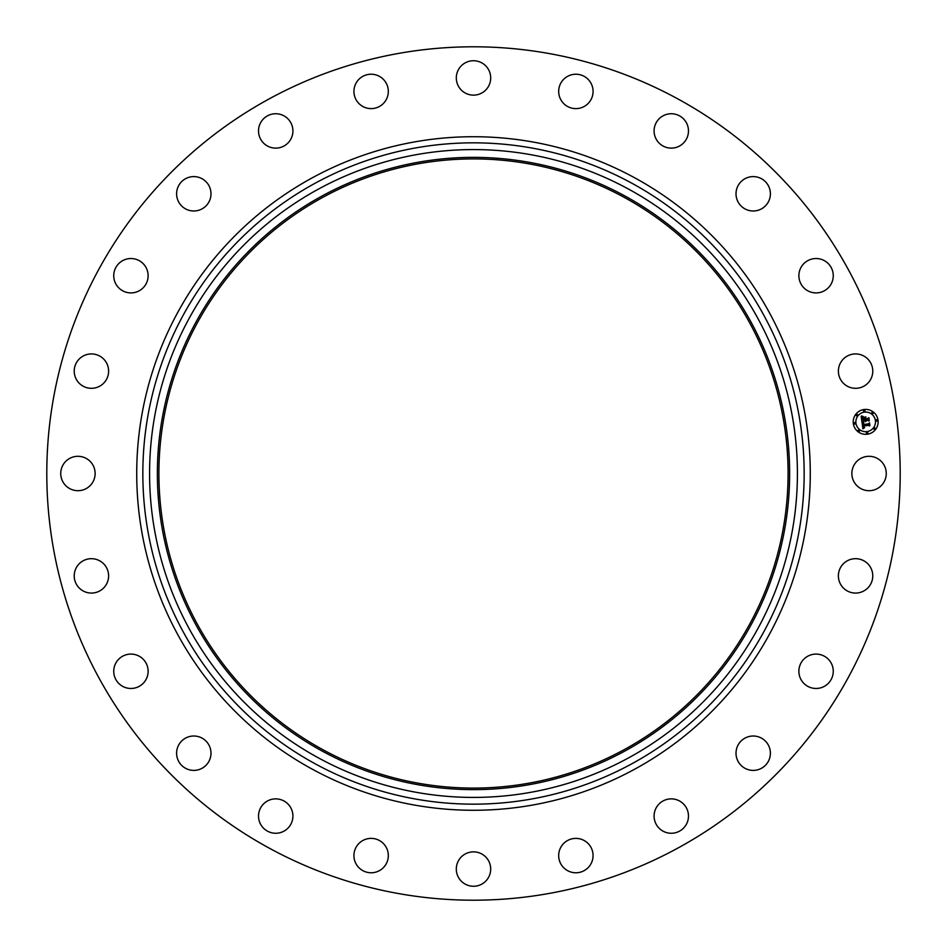 <?xml version="1.0" encoding="UTF-8"?>
<svg xmlns="http://www.w3.org/2000/svg" width="947" height="947" viewBox="0 0 947 947"><rect width="100%" height="100%" fill="white"/><g stroke="black" fill="none" stroke-linecap="round" stroke-linejoin="round"><path stroke-width="1.42" d="M853.969 465.261A17.188 17.188 0 0 1 877.301 458.407A17.188 17.188 0 0 1 884.155 481.739A17.188 17.188 0 0 1 860.823 488.593A17.188 17.188 0 0 1 853.969 465.261M268.924 847.967A426.706 426.706 0 0 1 99.033 268.924A426.706 426.706 0 0 1 678.076 99.033A426.706 426.706 0 0 1 847.967 678.076A426.706 426.706 0 0 1 268.924 847.967M628.796 189.234A323.921 323.921 0 0 1 757.766 628.796A323.921 323.921 0 0 1 318.204 757.766A323.921 323.921 0 0 1 189.234 318.204A323.921 323.921 0 0 1 628.796 189.234M625.067 196.065A316.144 316.144 0 0 1 750.935 625.067A316.144 316.144 0 0 1 321.933 750.935A316.144 316.144 0 0 1 196.065 321.933A316.144 316.144 0 0 1 625.067 196.065M322.678 749.574A314.582 314.582 0 0 1 197.426 322.678A314.582 314.582 0 0 1 624.322 197.426A314.582 314.582 0 0 1 749.574 624.322A314.582 314.582 0 0 1 322.678 749.574M103.862 382.99A17.188 17.188 0 0 1 79.548 383.559A17.188 17.188 0 0 1 78.98 359.256A17.188 17.188 0 0 1 103.282 358.676A17.188 17.188 0 0 1 103.862 382.99M807.116 656.602A17.188 17.188 0 0 1 830.744 662.332A17.188 17.188 0 0 1 825.015 685.959A17.188 17.188 0 0 1 801.387 680.23A17.188 17.188 0 0 1 807.116 656.602M139.884 290.398A17.188 17.188 0 0 1 116.256 284.668A17.188 17.188 0 0 1 121.985 261.041A17.188 17.188 0 0 1 145.613 266.77A17.188 17.188 0 0 1 139.884 290.398M748.367 736.707A17.188 17.188 0 0 1 769.698 748.367A17.188 17.188 0 0 1 758.05 769.698A17.188 17.188 0 0 1 736.707 758.05A17.188 17.188 0 0 1 748.367 736.707M198.633 210.293A17.188 17.188 0 0 1 177.302 198.633A17.188 17.188 0 0 1 188.95 177.302A17.188 17.188 0 0 1 210.293 188.95A17.188 17.188 0 0 1 198.633 210.293M670.878 798.877A17.188 17.188 0 0 1 688.469 815.663A17.188 17.188 0 0 1 671.683 833.253A17.188 17.188 0 0 1 654.093 816.468A17.188 17.188 0 0 1 670.878 798.877M276.122 148.123A17.188 17.188 0 0 1 258.531 131.337A17.188 17.188 0 0 1 275.317 113.747A17.188 17.188 0 0 1 292.907 130.532A17.188 17.188 0 0 1 276.122 148.123M579.931 838.876A17.188 17.188 0 0 1 592.585 859.639A17.188 17.188 0 0 1 571.822 872.294A17.188 17.188 0 0 1 559.168 851.531A17.188 17.188 0 0 1 579.931 838.876M367.069 108.124A17.188 17.188 0 0 1 354.415 87.361A17.188 17.188 0 0 1 375.178 74.706A17.188 17.188 0 0 1 387.832 95.469A17.188 17.188 0 0 1 367.069 108.124M481.739 853.969A17.188 17.188 0 0 1 488.593 877.301A17.188 17.188 0 0 1 465.261 884.155A17.188 17.188 0 0 1 458.407 860.823A17.188 17.188 0 0 1 481.739 853.969M465.261 93.031A17.188 17.188 0 0 1 458.407 69.699A17.188 17.188 0 0 1 481.739 62.845A17.188 17.188 0 0 1 488.593 86.177A17.188 17.188 0 0 1 465.261 93.031M382.99 843.138A17.188 17.188 0 0 1 383.559 867.452A17.188 17.188 0 0 1 359.256 868.02A17.188 17.188 0 0 1 358.676 843.718A17.188 17.188 0 0 1 382.99 843.138M564.01 103.862A17.188 17.188 0 0 1 563.441 79.548A17.188 17.188 0 0 1 587.744 78.98A17.188 17.188 0 0 1 588.324 103.282A17.188 17.188 0 0 1 564.01 103.862M290.398 807.116A17.188 17.188 0 0 1 284.668 830.744A17.188 17.188 0 0 1 261.041 825.015A17.188 17.188 0 0 1 266.77 801.387A17.188 17.188 0 0 1 290.398 807.116M656.602 139.884A17.188 17.188 0 0 1 662.332 116.256A17.188 17.188 0 0 1 685.959 121.985A17.188 17.188 0 0 1 680.23 145.613A17.188 17.188 0 0 1 656.602 139.884M210.293 748.367A17.188 17.188 0 0 1 198.633 769.698A17.188 17.188 0 0 1 177.302 758.05A17.188 17.188 0 0 1 188.95 736.707A17.188 17.188 0 0 1 210.293 748.367M736.707 198.633A17.188 17.188 0 0 1 748.367 177.302A17.188 17.188 0 0 1 769.698 188.95A17.188 17.188 0 0 1 758.05 210.293A17.188 17.188 0 0 1 736.707 198.633M148.123 670.878A17.188 17.188 0 0 1 131.337 688.469A17.188 17.188 0 0 1 113.747 671.683A17.188 17.188 0 0 1 130.532 654.093A17.188 17.188 0 0 1 148.123 670.878M798.877 276.122A17.188 17.188 0 0 1 815.663 258.531A17.188 17.188 0 0 1 833.253 275.317A17.188 17.188 0 0 1 816.468 292.907A17.188 17.188 0 0 1 798.877 276.122M108.124 579.931A17.188 17.188 0 0 1 87.361 592.585A17.188 17.188 0 0 1 74.706 571.822A17.188 17.188 0 0 1 95.469 559.168A17.188 17.188 0 0 1 108.124 579.931M838.876 367.069A17.188 17.188 0 0 1 859.639 354.415A17.188 17.188 0 0 1 872.294 375.178A17.188 17.188 0 0 1 851.531 387.832A17.188 17.188 0 0 1 838.876 367.069M93.031 481.739A17.188 17.188 0 0 1 69.699 488.593A17.188 17.188 0 0 1 62.845 465.261A17.188 17.188 0 0 1 86.177 458.407A17.188 17.188 0 0 1 93.031 481.739M843.138 564.01A17.188 17.188 0 0 1 867.452 563.441A17.188 17.188 0 0 1 868.02 587.744A17.188 17.188 0 0 1 843.718 588.324A17.188 17.188 0 0 1 843.138 564.01M864.055 409.518A12.453 12.453 0 0 1 878.035 420.243A12.453 12.453 0 0 1 867.31 434.223A12.453 12.453 0 0 1 853.33 423.498A12.453 12.453 0 0 1 864.055 409.518M864.398 412.134A9.813 9.813 0 0 1 875.407 420.586A9.813 9.813 0 0 1 866.955 431.595A9.813 9.813 0 0 1 855.946 423.155A9.813 9.813 0 0 1 864.398 412.134M862.066 422.386L863.723 422.918L862.824 424.966L869.18 423.546L869.512 426.008L868.778 425.345L863.404 426.043L864.599 427.511L863.001 426.103L863.392 427.535L864.457 427.807L862.883 428.813L862.066 422.386M862.386 422.031L863.924 422.693L862.386 422.031M863.273 423.392L863.214 424.54L868.636 423.83L869.547 422.836L869.902 425.594L869.441 423.155L868.707 423.984L863.084 424.718L863.273 423.392M861.178 416.254L862.918 416.929L862.03 417.828L862.125 419.983L864.658 419.651L862.386 419.616L862.634 417.296L862.504 419.462L864.587 419.19L863.463 417.627L865.724 417.331L865.108 419.592L868.435 418.456L868.79 421.107L867.973 420.314L865.653 420.622L865.96 421.427L865.25 420.669L865.7 421.699L864.8 420.74L861.912 421.853L861.178 416.254M861.652 415.922L863.238 416.55L861.652 415.922M865.925 416.905L863.534 417.367L865.925 416.905M865.499 419.071L867.807 418.763L868.861 417.663L869.275 420.788L868.754 417.982L865.369 419.225L865.357 417.97L865.499 419.071M854.537 422.575A0.758 0.758 0 0 1 855.39 423.226A0.758 0.758 0 0 1 854.739 424.067A0.758 0.758 0 0 1 853.886 423.416A0.758 0.758 0 0 1 854.537 422.575M864.126 410.075A0.758 0.758 0 0 1 864.978 410.726A0.758 0.758 0 0 1 864.327 411.578A0.758 0.758 0 0 1 863.475 410.927A0.758 0.758 0 0 1 864.126 410.075M856.739 414.336A0.758 0.758 0 0 1 857.591 414.987A0.758 0.758 0 0 1 856.94 415.84A0.758 0.758 0 0 1 856.1 415.188A0.758 0.758 0 0 1 856.739 414.336M876.626 419.663A0.758 0.758 0 0 1 877.467 420.314A0.758 0.758 0 0 1 876.815 421.166A0.758 0.758 0 0 1 875.975 420.515A0.758 0.758 0 0 1 876.626 419.663M872.365 412.288A0.758 0.758 0 0 1 873.205 412.939A0.758 0.758 0 0 1 872.554 413.78A0.758 0.758 0 0 1 871.714 413.129A0.758 0.758 0 0 1 872.365 412.288M867.227 433.655A0.758 0.758 0 0 1 866.387 433.004A0.758 0.758 0 0 1 867.038 432.163A0.758 0.758 0 0 1 867.878 432.815A0.758 0.758 0 0 1 867.227 433.655M859 431.453A0.758 0.758 0 0 1 858.148 430.802A0.758 0.758 0 0 1 858.799 429.962A0.758 0.758 0 0 1 859.651 430.601A0.758 0.758 0 0 1 859 431.453M874.614 429.393A0.758 0.758 0 0 1 873.761 428.742A0.758 0.758 0 0 1 874.412 427.902A0.758 0.758 0 0 1 875.265 428.553A0.758 0.758 0 0 1 874.614 429.393M632.028 183.316A330.669 330.669 0 0 1 763.684 632.028A330.669 330.669 0 0 1 314.972 763.684A330.669 330.669 0 0 1 183.316 314.972A330.669 330.669 0 0 1 632.028 183.316M634.964 177.953A336.777 336.777 0 0 1 769.047 634.964A336.777 336.777 0 0 1 312.037 769.047A336.777 336.777 0 0 1 177.953 312.037A336.777 336.777 0 0 1 634.964 177.953"/></g></svg>
